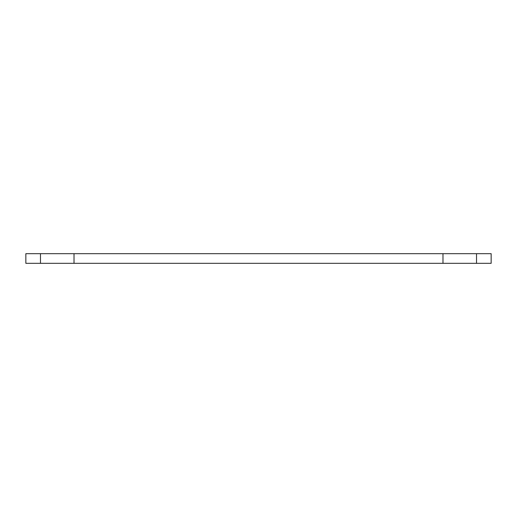 <?xml version="1.0" encoding="UTF-8"?>
<svg xmlns="http://www.w3.org/2000/svg" width="517" height="517" viewBox="0 0 517 517"><rect width="100%" height="100%" fill="white"/><g stroke="black" fill="none" stroke-linecap="round" stroke-linejoin="round"><path stroke-width="0.39" stroke-dasharray="2.58 1.94" d="M40.475 263.327L25.85 263.327L25.85 253.673L40.475 253.673L40.475 263.327L40.475 253.673L40.475 263.327L74.015 263.327L74.015 253.673L40.475 253.673M476.525 263.327L476.525 253.673L476.525 263.327L476.525 253.673L491.15 253.673L491.15 263.327L74.015 263.327L74.015 253.673L74.015 263.327M442.985 263.327L442.985 253.673L442.985 263.327L442.985 253.673L74.015 253.673M476.525 253.673L442.985 253.673"/><path stroke-width="0.78" d="M40.475 263.327L40.475 253.673L25.85 253.673L25.85 263.327L491.15 263.327L491.15 253.673L476.525 253.673L476.525 263.327M442.985 263.327L442.985 253.673L476.525 253.673M442.985 253.673L74.015 253.673L74.015 263.327M40.475 253.673L74.015 253.673"/></g></svg>

